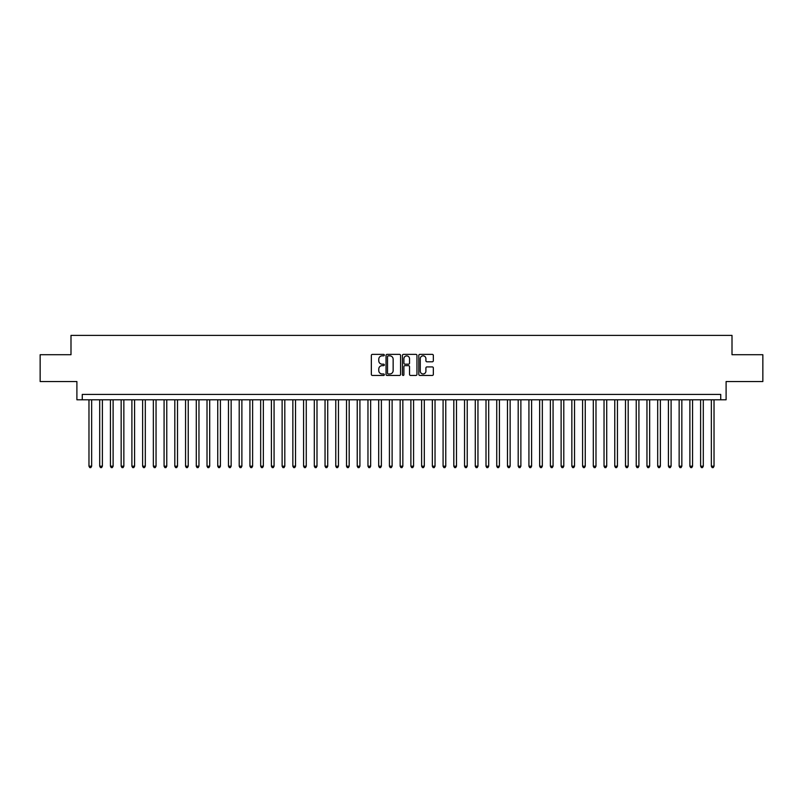<?xml version="1.0" encoding="UTF-8"?>
<svg xmlns="http://www.w3.org/2000/svg" width="803" height="803" viewBox="0 0 803 803"><rect width="100%" height="100%" fill="white"/><g stroke="black" fill="none" stroke-linecap="round" stroke-linejoin="round"><path stroke-width="1.2" d="M384.336 355.117A0.733 0.733 0 0 0 383.593 354.374L372.401 354.374A1.054 1.054 0 0 0 371.347 355.428L371.347 374.389A1.054 1.054 0 0 0 372.401 375.443L383.593 375.443A0.733 0.733 0 0 0 384.336 374.7A0.733 0.733 0 0 0 383.593 373.967L382.148 373.967A3.373 3.373 0 0 1 378.775 370.595L378.775 369.019A3.373 3.373 0 0 1 382.148 365.646L383.593 365.646A0.733 0.733 0 0 0 384.336 364.913A0.733 0.733 0 0 0 383.593 364.171L382.148 364.171A3.373 3.373 0 0 1 378.775 360.798L378.775 359.222A3.373 3.373 0 0 1 382.148 355.849L383.593 355.849A0.733 0.733 0 0 0 384.336 355.117M432.285 361.802A1.054 1.054 0 0 0 433.339 360.748L433.339 355.428A1.054 1.054 0 0 0 432.285 354.374L419.849 354.374A1.054 1.054 0 0 0 418.805 355.428L418.805 374.389A1.054 1.054 0 0 0 419.849 375.443L432.285 375.443A1.054 1.054 0 0 0 433.339 374.389L433.339 367.965A1.054 1.054 0 0 0 432.285 366.911L426.965 366.911A1.054 1.054 0 0 0 425.911 367.965L425.911 371.147A2.821 2.821 0 0 1 423.091 373.967A2.821 2.821 0 0 1 420.27 371.147L420.27 358.67A2.821 2.821 0 0 1 423.091 355.849A2.821 2.821 0 0 1 425.911 358.67L425.911 360.748A1.054 1.054 0 0 0 426.965 361.802L432.285 361.802M720.733 399.784L726.103 399.784L726.103 381.545L762.85 381.545L762.85 354.715L732.005 354.715L732.005 335.403L70.995 335.403L70.995 354.715L40.15 354.715L40.15 381.545L76.897 381.545L76.897 399.784L720.733 399.784L720.733 394.414L82.267 394.414L82.267 399.784M400.577 355.428A1.054 1.054 0 0 0 399.523 354.374L387.096 354.374A1.054 1.054 0 0 0 386.042 355.428L386.042 374.389A1.054 1.054 0 0 0 387.096 375.443L399.523 375.443A1.054 1.054 0 0 0 400.577 374.389L400.577 355.428M403.477 354.374L415.904 354.374A1.054 1.054 0 0 1 416.958 355.428L416.958 374.389A1.054 1.054 0 0 1 415.904 375.443L410.584 375.443A1.054 1.054 0 0 1 409.53 374.389L409.53 366.7A1.054 1.054 0 0 0 408.476 365.646L404.953 365.646A1.054 1.054 0 0 0 403.899 366.7L403.899 374.7A0.733 0.733 0 0 1 403.156 375.443A0.733 0.733 0 0 1 402.423 374.7L402.423 355.428A1.054 1.054 0 0 1 403.477 354.374M388.25 355.849A0.733 0.733 0 0 0 387.518 356.592L387.518 373.234A0.733 0.733 0 0 0 388.25 373.967L389.786 373.967A3.373 3.373 0 0 0 393.149 370.595L393.149 359.222A3.373 3.373 0 0 0 389.786 355.849L388.25 355.849M409.53 358.72A2.821 2.821 0 0 0 406.709 355.9A2.821 2.821 0 0 0 403.899 358.72L403.899 363.117A1.054 1.054 0 0 0 404.953 364.171L408.476 364.171A1.054 1.054 0 0 0 409.53 363.117L409.53 358.72M88.972 399.784L88.972 466.202L91.652 466.202L91.652 399.784M91.652 466.202L90.849 467.597L89.775 467.597L88.972 466.202M99.702 399.784L99.702 466.202L102.382 466.202L102.382 399.784M102.382 466.202L101.579 467.597L100.505 467.597L99.702 466.202M110.433 399.784L110.433 466.202L113.113 466.202L113.113 399.784M113.113 466.202L112.31 467.597L111.236 467.597L110.433 466.202M121.163 399.784L121.163 466.202L123.853 466.202L123.853 399.784M123.853 466.202L123.04 467.597L121.966 467.597L121.163 466.202M131.893 399.784L131.893 466.202L134.583 466.202L134.583 399.784M134.583 466.202L133.77 467.597L132.696 467.597L131.893 466.202M142.623 399.784L142.623 466.202L145.313 466.202L145.313 399.784M145.313 466.202L144.5 467.597L143.436 467.597L142.623 466.202M153.353 399.784L153.353 466.202L156.043 466.202L156.043 399.784M156.043 466.202L155.23 467.597L154.166 467.597L153.353 466.202M164.083 399.784L164.083 466.202L166.773 466.202L166.773 399.784M166.773 466.202L165.97 467.597L164.896 467.597L164.083 466.202M174.813 399.784L174.813 466.202L177.503 466.202L177.503 399.784M177.503 466.202L176.7 467.597L175.626 467.597L174.813 466.202M185.553 399.784L185.553 466.202L188.233 466.202L188.233 399.784M188.233 466.202L187.43 467.597L186.356 467.597L185.553 466.202M196.283 399.784L196.283 466.202L198.963 466.202L198.963 399.784M198.963 466.202L198.16 467.597L197.086 467.597L196.283 466.202M207.013 399.784L207.013 466.202L209.693 466.202L209.693 399.784M209.693 466.202L208.89 467.597L207.816 467.597L207.013 466.202M217.743 399.784L217.743 466.202L220.423 466.202L220.423 399.784M220.423 466.202L219.62 467.597L218.546 467.597L217.743 466.202M228.474 399.784L228.474 466.202L231.154 466.202L231.154 399.784M231.154 466.202L230.351 467.597L229.277 467.597L228.474 466.202M239.204 399.784L239.204 466.202L241.884 466.202L241.884 399.784M241.884 466.202L241.081 467.597L240.007 467.597L239.204 466.202M249.934 399.784L249.934 466.202L252.614 466.202L252.614 399.784M252.614 466.202L251.811 467.597L250.737 467.597L249.934 466.202M260.664 399.784L260.664 466.202L263.344 466.202L263.344 399.784M263.344 466.202L262.541 467.597L261.467 467.597L260.664 466.202M271.394 399.784L271.394 466.202L274.074 466.202L274.074 399.784M274.074 466.202L273.271 467.597L272.197 467.597L271.394 466.202M282.124 399.784L282.124 466.202L284.804 466.202L284.804 399.784M284.804 466.202L284.001 467.597L282.927 467.597L282.124 466.202M292.854 399.784L292.854 466.202L295.534 466.202L295.534 399.784M295.534 466.202L294.731 467.597L293.657 467.597L292.854 466.202M303.584 399.784L303.584 466.202L306.264 466.202L306.264 399.784M306.264 466.202L305.461 467.597L304.387 467.597L303.584 466.202M314.314 399.784L314.314 466.202L316.994 466.202L316.994 399.784M316.994 466.202L316.191 467.597L315.117 467.597L314.314 466.202M325.044 399.784L325.044 466.202L327.724 466.202L327.724 399.784M327.724 466.202L326.921 467.597L325.847 467.597L325.044 466.202M335.774 399.784L335.774 466.202L338.454 466.202L338.454 399.784M338.454 466.202L337.651 467.597L336.577 467.597L335.774 466.202M346.505 399.784L346.505 466.202L349.185 466.202L349.185 399.784M349.185 466.202L348.382 467.597L347.308 467.597L346.505 466.202M357.235 399.784L357.235 466.202L359.915 466.202L359.915 399.784M359.915 466.202L359.112 467.597L358.038 467.597L357.235 466.202M367.965 399.784L367.965 466.202L370.655 466.202L370.655 399.784M370.655 466.202L369.842 467.597L368.768 467.597L367.965 466.202M378.695 399.784L378.695 466.202L381.385 466.202L381.385 399.784M381.385 466.202L380.572 467.597L379.498 467.597L378.695 466.202M389.425 399.784L389.425 466.202L392.115 466.202L392.115 399.784M392.115 466.202L391.302 467.597L390.238 467.597L389.425 466.202M400.155 399.784L400.155 466.202L402.845 466.202L402.845 399.784M402.845 466.202L402.032 467.597L400.968 467.597L400.155 466.202M410.885 399.784L410.885 466.202L413.575 466.202L413.575 399.784M413.575 466.202L412.762 467.597L411.698 467.597L410.885 466.202M421.615 399.784L421.615 466.202L424.305 466.202L424.305 399.784M424.305 466.202L423.502 467.597L422.428 467.597L421.615 466.202M432.345 399.784L432.345 466.202L435.035 466.202L435.035 399.784M435.035 466.202L434.232 467.597L433.158 467.597L432.345 466.202M443.085 399.784L443.085 466.202L445.765 466.202L445.765 399.784M445.765 466.202L444.962 467.597L443.888 467.597L443.085 466.202M453.815 399.784L453.815 466.202L456.495 466.202L456.495 399.784M456.495 466.202L455.692 467.597L454.618 467.597L453.815 466.202M464.546 399.784L464.546 466.202L467.226 466.202L467.226 399.784M467.226 466.202L466.423 467.597L465.349 467.597L464.546 466.202M475.276 399.784L475.276 466.202L477.956 466.202L477.956 399.784M477.956 466.202L477.153 467.597L476.079 467.597L475.276 466.202M486.006 399.784L486.006 466.202L488.686 466.202L488.686 399.784M488.686 466.202L487.883 467.597L486.809 467.597L486.006 466.202M496.736 399.784L496.736 466.202L499.416 466.202L499.416 399.784M499.416 466.202L498.613 467.597L497.539 467.597L496.736 466.202M507.466 399.784L507.466 466.202L510.146 466.202L510.146 399.784M510.146 466.202L509.343 467.597L508.269 467.597L507.466 466.202M518.196 399.784L518.196 466.202L520.876 466.202L520.876 399.784M520.876 466.202L520.073 467.597L518.999 467.597L518.196 466.202M528.926 399.784L528.926 466.202L531.606 466.202L531.606 399.784M531.606 466.202L530.803 467.597L529.729 467.597L528.926 466.202M539.656 399.784L539.656 466.202L542.336 466.202L542.336 399.784M542.336 466.202L541.533 467.597L540.459 467.597L539.656 466.202M550.386 399.784L550.386 466.202L553.066 466.202L553.066 399.784M553.066 466.202L552.263 467.597L551.189 467.597L550.386 466.202M561.116 399.784L561.116 466.202L563.796 466.202L563.796 399.784M563.796 466.202L562.993 467.597L561.919 467.597L561.116 466.202M571.846 399.784L571.846 466.202L574.526 466.202L574.526 399.784M574.526 466.202L573.723 467.597L572.649 467.597L571.846 466.202M582.576 399.784L582.576 466.202L585.257 466.202L585.257 399.784M585.257 466.202L584.454 467.597L583.38 467.597L582.576 466.202M593.307 399.784L593.307 466.202L595.987 466.202L595.987 399.784M595.987 466.202L595.184 467.597L594.11 467.597L593.307 466.202M604.037 399.784L604.037 466.202L606.717 466.202L606.717 399.784M606.717 466.202L605.914 467.597L604.84 467.597L604.037 466.202M614.767 399.784L614.767 466.202L617.447 466.202L617.447 399.784M617.447 466.202L616.644 467.597L615.57 467.597L614.767 466.202M625.497 399.784L625.497 466.202L628.187 466.202L628.187 399.784M628.187 466.202L627.374 467.597L626.3 467.597L625.497 466.202M636.227 399.784L636.227 466.202L638.917 466.202L638.917 399.784M638.917 466.202L638.104 467.597L637.03 467.597L636.227 466.202M646.957 399.784L646.957 466.202L649.647 466.202L649.647 399.784M649.647 466.202L648.834 467.597L647.77 467.597L646.957 466.202M657.687 399.784L657.687 466.202L660.377 466.202L660.377 399.784M660.377 466.202L659.564 467.597L658.5 467.597L657.687 466.202M668.417 399.784L668.417 466.202L671.107 466.202L671.107 399.784M671.107 466.202L670.304 467.597L669.23 467.597L668.417 466.202M679.147 399.784L679.147 466.202L681.837 466.202L681.837 399.784M681.837 466.202L681.034 467.597L679.96 467.597L679.147 466.202M689.887 399.784L689.887 466.202L692.567 466.202L692.567 399.784M692.567 466.202L691.764 467.597L690.69 467.597L689.887 466.202M700.617 399.784L700.617 466.202L703.298 466.202L703.298 399.784M703.298 466.202L702.495 467.597L701.42 467.597L700.617 466.202M711.348 399.784L711.348 466.202L714.028 466.202L714.028 399.784M714.028 466.202L713.225 467.597L712.151 467.597L711.348 466.202"/></g></svg>
